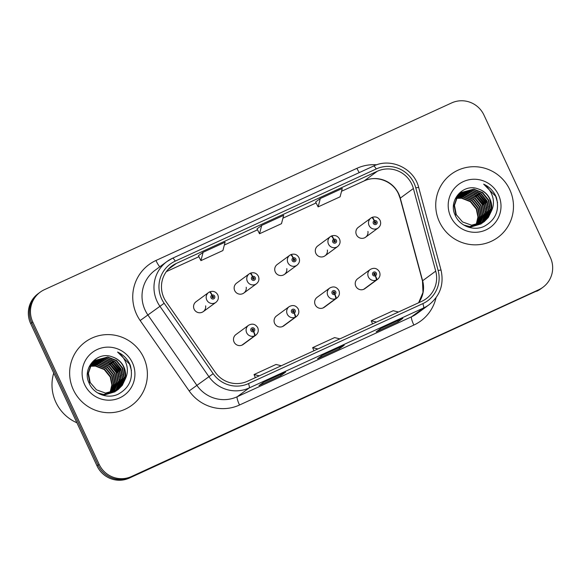 <?xml version="1.0" encoding="UTF-8"?>
<svg xmlns="http://www.w3.org/2000/svg" width="581" height="581" viewBox="0 0 581 581"><rect width="100%" height="100%" fill="white"/><g stroke="black" fill="none" stroke-linecap="round" stroke-linejoin="round"><path stroke-width="0.87" d="M294.124 313.079A4.089 0.712 67.9 0 1 295.104 317.291A6.137 6.042 -126.3 0 1 289.12 306.681L276.498 315.955A6.137 6.042 53.7 0 0 274.646 323.421A6.137 6.042 53.7 0 0 283.775 325.847L296.39 316.572A6.137 6.042 -126.3 0 1 295.584 317.066A4.089 0.726 -117.2 0 0 294.284 313.006A2.048 2.012 53.7 0 0 295.177 310.348A2.048 2.012 53.7 0 0 292.475 309.339A2.048 2.012 53.7 0 0 291.509 312.033A2.048 2.012 53.7 0 0 294.124 313.079L293.659 311.946A0.821 0.806 -126.3 0 1 292.86 310.53A0.821 0.806 -126.3 0 1 294.073 310.857A0.821 0.806 -126.3 0 1 293.717 311.917L294.284 313.006M334.707 294.473A4.089 0.712 67.9 0 1 335.68 298.678A6.137 6.042 -126.3 0 1 329.696 288.067L317.081 297.341A6.137 6.042 53.7 0 0 315.222 304.807A6.137 6.042 53.7 0 0 324.351 307.233L336.965 297.959A6.137 6.042 -126.3 0 1 336.159 298.46A4.089 0.726 -117.2 0 0 334.867 294.393A2.048 2.012 53.7 0 0 335.753 291.742A2.048 2.012 53.7 0 0 333.058 290.725A2.048 2.012 53.7 0 0 332.092 293.42A2.048 2.012 53.7 0 0 334.707 294.473L334.235 293.34A0.821 0.806 -126.3 0 1 333.436 291.923A0.821 0.806 -126.3 0 1 334.656 292.243A0.821 0.806 -126.3 0 1 334.3 293.311L334.867 294.393M375.282 275.859A4.089 0.712 67.9 0 1 376.263 280.071A6.137 6.042 -126.3 0 1 370.271 269.461L357.656 278.735A6.137 6.042 53.7 0 0 355.797 286.201A6.137 6.042 53.7 0 0 364.926 288.626L377.548 279.352A6.137 6.042 -126.3 0 1 376.742 279.853A4.089 0.726 -117.2 0 0 375.442 275.786A2.048 2.012 53.7 0 0 376.328 273.135A2.048 2.012 53.7 0 0 373.634 272.119A2.048 2.012 53.7 0 0 372.668 274.813A2.048 2.012 53.7 0 0 375.282 275.859L374.81 274.726A0.821 0.806 -126.3 0 1 374.011 273.31A0.821 0.806 -126.3 0 1 375.232 273.636A0.821 0.806 -126.3 0 1 374.876 274.697L375.442 275.786M253.548 331.686A4.089 0.712 67.9 0 1 254.522 335.898A6.137 6.042 -126.3 0 1 248.537 325.287L235.922 334.562A6.137 6.042 53.7 0 0 234.063 342.027A6.137 6.042 53.7 0 0 243.192 344.453L255.807 335.179A6.137 6.042 -126.3 0 1 255.001 335.68A4.089 0.726 -117.2 0 0 253.708 331.613A2.048 2.012 53.7 0 0 254.594 328.962A2.048 2.012 53.7 0 0 251.9 327.945A2.048 2.012 53.7 0 0 250.934 330.64A2.048 2.012 53.7 0 0 253.548 331.686L253.076 330.553A0.821 0.806 -126.3 0 1 252.277 329.144A0.821 0.806 -126.3 0 1 253.498 329.463A0.821 0.806 -126.3 0 1 253.142 330.524L253.708 331.613M243.846 293.042L256.468 283.768A6.137 6.042 -126.3 0 1 247.332 281.342A6.137 6.042 -126.3 0 1 249.191 273.876L236.576 283.15A6.137 6.042 53.7 0 0 234.717 290.616A6.137 6.042 53.7 0 0 246.213 287.239M284.429 274.435L297.044 265.161A6.137 6.042 -126.3 0 1 287.915 262.728A6.137 6.042 -126.3 0 1 289.774 255.27L277.152 264.544A6.137 6.042 53.7 0 0 275.3 272.01A6.137 6.042 53.7 0 0 286.789 268.633M325.004 255.822L337.619 246.547A6.137 6.042 -126.3 0 1 328.49 244.122A6.137 6.042 -126.3 0 1 330.349 236.656L317.734 245.93A6.137 6.042 53.7 0 0 315.875 253.396A6.137 6.042 53.7 0 0 327.372 250.019M365.58 237.215L378.202 227.941A6.137 6.042 -126.3 0 1 369.073 225.515A6.137 6.042 -126.3 0 1 370.925 218.049L358.31 227.324A6.137 6.042 53.7 0 0 356.451 234.789A6.137 6.042 53.7 0 0 367.947 231.412M203.27 311.648L215.885 302.374A6.137 6.042 -126.3 0 1 206.756 299.949A6.137 6.042 -126.3 0 1 208.615 292.483L196 301.757A6.137 6.042 53.7 0 0 194.141 309.223A6.137 6.042 53.7 0 0 205.63 305.853M73.359 389.786A39.29 38.651 53.7 0 0 131.785 405.32A39.29 38.651 53.7 0 0 143.674 357.54A39.29 38.651 53.7 0 0 85.247 342.006A39.29 38.651 53.7 0 0 73.359 389.786A39.29 38.651 53.7 0 0 131.785 405.32A39.29 38.651 53.7 0 0 143.674 357.54A39.29 38.651 53.7 0 0 85.247 342.006A39.29 38.651 53.7 0 0 73.359 389.786M439.447 221.898A39.29 38.651 53.7 0 0 497.873 237.433A39.29 38.651 53.7 0 0 509.762 189.653A39.29 38.651 53.7 0 0 451.335 174.118A39.29 38.651 53.7 0 0 439.447 221.898A39.29 38.651 53.7 0 0 497.873 237.433A39.29 38.651 53.7 0 0 509.762 189.653A39.29 38.651 53.7 0 0 451.335 174.118A39.29 38.651 53.7 0 0 439.447 221.898M163.944 297.9A26.189 25.767 -126.3 0 1 171.867 266.047A26.189 25.767 -126.3 0 1 176.319 263.433L377.309 171.257A26.189 25.767 -126.3 0 1 413.374 188.513L435.721 271.131A26.189 25.767 -126.3 0 1 426.229 298.699A26.189 25.767 -126.3 0 1 421.777 301.321L247.448 381.267A26.189 25.767 -126.3 0 1 215.224 372.247L166.217 301.859A26.189 25.767 -126.3 0 1 163.944 297.9M161.671 298.946A28.73 28.266 53.7 0 0 164.169 303.282L213.169 373.677A28.73 28.266 53.7 0 0 248.515 383.569L422.852 303.616A28.73 28.266 53.7 0 0 438.139 270.506L415.793 187.888A28.73 28.266 53.7 0 0 376.234 168.955L175.244 261.13A28.73 28.266 53.7 0 0 161.671 298.946M40.205 292.149L38.085 293.71A24.555 24.155 53.7 0 0 30.655 323.573L97.027 465.904A24.555 24.155 53.7 0 0 129.367 478.069L537.679 290.522A24.555 24.155 53.7 0 0 541.855 288.067A24.555 24.155 53.7 0 1 537.679 290.522L130.434 477.291L538.74 289.745A24.555 24.155 53.7 0 0 542.915 287.29A24.555 24.155 53.7 0 0 550.345 257.427L483.973 115.096A24.555 24.155 53.7 0 0 451.633 102.931L44.381 289.694A24.555 24.155 53.7 0 0 40.205 292.149A24.555 24.155 53.7 0 0 32.776 322.012L99.148 464.35A24.555 24.155 53.7 0 0 131.495 476.507L538.74 289.745M97.027 465.904L98.087 465.127A24.555 24.155 53.7 0 0 130.434 477.291A24.555 24.155 53.7 0 1 98.087 465.127L31.715 322.796L98.087 465.127L99.148 464.35M39.145 292.933A24.555 24.155 53.7 0 0 31.715 322.796A24.555 24.155 53.7 0 1 39.145 292.933M315.636 201.97L320.305 198.535L318.119 206.887L315.636 201.97M198.441 255.713L203.11 252.277L200.924 260.629L198.441 255.713M257.042 228.841L261.711 225.406L259.518 233.758L257.042 228.841M285.649 372.08L280.935 375.551L258.959 385.624L263.68 382.16L285.649 372.08A6.551 1.147 -114.6 0 1 285.612 372.101L263.658 382.175M402.844 318.337L398.13 321.801L376.154 331.882L380.867 328.418L402.844 318.337A6.551 1.147 -114.6 0 1 402.807 318.359L380.853 328.425M344.25 345.208L339.529 348.68L317.56 358.753L322.273 355.289L344.25 345.208A6.551 1.147 -114.6 0 1 344.213 345.23L322.259 355.303M200.924 260.629L222.901 250.556L225.087 242.204L203.11 252.277M318.119 206.887L340.096 196.806L342.282 188.455L320.305 198.535M259.518 233.758L281.495 223.678L283.681 215.333L261.711 225.406M339.529 348.68L339.028 347.605M398.13 321.801L397.629 320.734M280.935 375.551L280.434 374.476M339.87 338.883L334.612 337.59L312.636 347.663L313.965 350.757M317.894 348.956L312.636 347.663M281.269 365.754L276.011 364.461L254.042 374.542L255.371 377.635M259.293 375.834L254.042 374.542M398.464 312.012L393.206 310.719L371.237 320.792L372.566 323.886M376.488 322.085L371.237 320.792M536.619 291.306A24.555 24.155 53.7 0 0 540.795 288.851L542.915 287.29M209.436 291.974L208.615 292.483A6.137 6.042 -126.3 0 1 209.421 291.989A4.089 0.726 62.8 0 1 209.436 291.974A4.089 0.726 62.8 0 1 211.898 295.184A2.048 2.012 53.7 0 0 211.012 297.835A2.048 2.012 53.7 0 0 213.706 298.852A2.048 2.012 53.7 0 0 214.672 296.157A2.048 2.012 53.7 0 0 212.058 295.112L212.53 296.245A0.821 0.806 -126.3 0 1 213.321 297.661A0.821 0.806 -126.3 0 1 212.109 297.334A0.821 0.806 -126.3 0 1 212.464 296.274L211.898 295.184M212.116 296.63A0.821 0.806 -126.3 0 1 212.98 297.799M212.058 295.112A4.089 0.712 -112.1 0 0 209.93 291.749A4.089 0.712 -112.1 0 0 209.901 291.764L209.603 291.982M252.038 329.427A0.821 0.806 -126.3 0 1 252.902 330.604M242.386 344.954L255.001 335.68M241.907 345.172L254.522 335.898M250.019 273.368L249.191 273.876A6.137 6.042 -126.3 0 1 249.997 273.375A4.089 0.726 62.8 0 1 250.019 273.368A4.089 0.726 62.8 0 1 252.474 276.571A2.048 2.012 53.7 0 0 251.588 279.229A2.048 2.012 53.7 0 0 254.282 280.238A2.048 2.012 53.7 0 0 255.248 277.551A2.048 2.012 53.7 0 0 252.633 276.498L253.105 277.631A0.821 0.806 -126.3 0 1 253.904 279.047A0.821 0.806 -126.3 0 1 252.684 278.727A0.821 0.806 -126.3 0 1 253.04 277.66L252.474 276.571M252.691 278.016A0.821 0.806 -126.3 0 1 253.556 279.192M252.633 276.498A4.089 0.712 -112.1 0 0 250.505 273.143A4.089 0.712 -112.1 0 0 250.476 273.157L250.186 273.375M290.594 254.754L289.774 255.27A6.137 6.042 -126.3 0 1 290.58 254.768A4.089 0.726 62.8 0 1 290.594 254.754A4.089 0.726 62.8 0 1 293.056 257.964A2.048 2.012 53.7 0 0 292.163 260.622A2.048 2.012 53.7 0 0 294.857 261.632A2.048 2.012 53.7 0 0 295.831 258.937A2.048 2.012 53.7 0 0 293.216 257.891L293.681 259.024A0.821 0.806 -126.3 0 1 294.48 260.441A0.821 0.806 -126.3 0 1 293.267 260.114A0.821 0.806 -126.3 0 1 293.623 259.053L293.056 257.964M293.267 259.409A0.821 0.806 -126.3 0 1 294.131 260.586M293.216 257.891A4.089 0.712 -112.1 0 0 291.081 254.536A4.089 0.712 -112.1 0 0 291.059 254.551L290.761 254.761M331.17 236.147L330.349 236.656A6.137 6.042 -126.3 0 1 331.155 236.155A4.089 0.726 62.8 0 1 331.17 236.147A4.089 0.726 62.8 0 1 333.632 239.357A2.048 2.012 53.7 0 0 332.746 242.008A2.048 2.012 53.7 0 0 335.44 243.025A2.048 2.012 53.7 0 0 336.406 240.331A2.048 2.012 53.7 0 0 333.792 239.285L334.264 240.418A0.821 0.806 -126.3 0 1 335.063 241.827A0.821 0.806 -126.3 0 1 333.843 241.507A0.821 0.806 -126.3 0 1 334.198 240.447L333.632 239.357M333.85 240.795A0.821 0.806 -126.3 0 1 334.714 241.972M333.792 239.285A4.089 0.712 -112.1 0 0 331.664 235.922A4.089 0.712 -112.1 0 0 331.635 235.937L331.337 236.155M371.753 217.541L370.925 218.049A6.137 6.042 -126.3 0 1 371.731 217.548A4.089 0.726 62.8 0 1 371.753 217.541A4.089 0.726 62.8 0 1 374.208 220.744A2.048 2.012 53.7 0 0 373.322 223.402A2.048 2.012 53.7 0 0 376.016 224.411A2.048 2.012 53.7 0 0 376.982 221.717A2.048 2.012 53.7 0 0 374.367 220.671L374.839 221.804A0.821 0.806 -126.3 0 1 375.638 223.22A0.821 0.806 -126.3 0 1 374.418 222.893A0.821 0.806 -126.3 0 1 374.774 221.833L374.208 220.744M374.425 222.189A0.821 0.806 -126.3 0 1 375.29 223.365M374.367 220.671A4.089 0.712 -112.1 0 0 372.239 217.316A4.089 0.712 -112.1 0 0 372.21 217.33L371.92 217.548M292.613 310.82A0.821 0.806 -126.3 0 1 293.478 311.997M282.969 326.34L295.584 317.066M282.489 326.566L295.104 317.291M333.196 292.214A0.821 0.806 -126.3 0 1 334.06 293.383M323.544 307.734L336.159 298.46M323.065 307.952L335.68 298.678M373.772 273.6A0.821 0.806 -126.3 0 1 374.636 274.777M364.12 289.127L376.742 279.853M363.641 289.345L376.263 280.071M53.728 373.053A40.924 40.263 53.7 0 0 55.856 402.248A40.924 40.263 53.7 0 0 76.91 422.772M90.977 365.166L97.288 364.723L106.083 368.165L112.082 375.617L113.716 384.223L111.225 392.705M90.847 365.376L96.911 364.999L105.713 368.441L111.712 375.892L113.346 384.361L110.978 392.756M91.522 364.331L98.785 363.619L107.579 367.069L113.585 374.52L115.176 383.649L112.198 392.458M91.384 364.534L98.414 363.895L107.209 367.337L113.208 374.796L114.813 383.794L111.959 392.524M92.103 363.553L100.281 362.515L109.083 365.965L115.082 373.416L116.643 382.908L113.135 392.168M91.958 363.742L99.91 362.791L108.705 366.241L114.704 373.692L116.273 383.184L112.903 392.24M92.72 362.813L101.784 361.418L110.579 364.861L116.578 372.319L118.139 381.804L114.043 391.826M92.561 362.994L101.406 361.694L110.201 365.137L116.2 372.595L117.769 382.08L113.818 391.921M93.359 362.123L103.28 360.314L112.075 363.764L118.074 371.215L119.642 380.708L116.316 389.713L114.922 391.449M93.2 362.29L102.902 360.59L111.697 364.04L117.703 371.491L119.265 380.983L115.939 389.982L114.704 391.55M94.035 361.469L104.776 359.218L113.571 362.66L119.57 370.119L121.138 379.604L117.812 388.609L115.772 391.035M93.868 361.629L104.398 359.494L113.201 362.936L119.199 370.387L120.761 379.88L117.435 388.885L115.561 391.144M94.739 360.859L106.272 358.114L115.067 361.564L121.073 369.015L122.635 378.5L119.308 387.505L116.585 390.577M115.147 391.754L103.222 395.334M94.565 361.004L105.902 358.39L114.697 361.84L120.695 369.291L122.257 378.776L118.938 387.781L116.389 390.693M125.046 379.48A18.505 18.207 53.7 0 0 112.286 356.894C97.216 350.684 81.906 368.456 88.987 382.85C93.323 393.918 107.391 399.256 117.987 394.288C129.541 387.905 133.645 378.246 130.297 365.304L129.745 364.033C127.116 358.564 123.063 354.563 117.573 352.035C122.228 355.383 125.293 359.879 126.767 365.514C127.929 370.351 127.355 375.006 125.046 379.48L122.308 385.305L118.139 389.553L105.495 393.083L96.453 389.822L90.2 382.552L88.385 373.249L91.464 364.425L95.473 360.285L107.768 357.017L116.57 360.46L122.569 367.911L124.131 377.403L120.804 386.409L117.377 390.083M95.291 360.423L107.398 357.293L116.193 360.736L122.192 368.187L123.76 377.679L120.434 386.685L117.18 390.214M116.273 390.926L103.621 394.463L97.644 392.916M112.286 356.894C117.58 358.709 121.378 362.108 123.688 367.09L125.256 376.575L121.93 385.581L117.95 389.691M90.469 366.045L95.792 365.819L104.587 369.269L110.586 376.72L112.235 384.782L110.216 392.901M90.353 366.27L95.415 366.095L104.21 369.545L110.216 376.996L111.864 384.927L109.962 392.945M88.966 367.163L94.55 360.99M93.788 361.527L94.369 361.135M89.823 382.828L88.014 373.525L91.086 364.701L95.473 360.285M84.637 384.615A26.69 26.254 53.7 0 0 119.788 397.832A26.69 26.254 53.7 0 0 132.403 362.711A26.69 26.254 53.7 0 0 97.245 349.493A26.69 26.254 53.7 0 0 84.637 384.615M117.573 352.035L129.57 364.164L131.466 370.555M111.298 359.857L120.768 370.627L122.213 374.752M109.802 360.954L119.272 371.731L120.71 375.856M108.298 362.057L117.776 372.828L119.214 376.953M119.715 379.502L119.94 383.874M457.065 197.271L463.377 196.836L472.171 200.278L478.17 207.729L479.797 216.335L477.313 224.818M456.935 197.489L462.999 197.104L471.794 200.554L477.8 208.005L479.427 216.473L477.059 224.869M457.61 196.443L464.873 195.732L473.668 199.181L479.666 206.633L481.264 215.762L478.286 224.571M457.472 196.647L464.495 196.008L473.29 199.45L479.296 206.909L480.901 215.907L478.047 224.636M458.191 195.666L466.369 194.628L475.164 198.077L481.17 205.529L482.731 215.021L479.223 224.281M458.046 195.855L465.991 194.904L474.793 198.353L480.792 205.805L482.353 215.297L478.991 224.353M458.801 194.925L467.865 193.531L476.66 196.974L482.666 204.432L484.227 213.917L480.131 223.939M458.649 195.107L467.494 193.807L476.289 197.25L482.288 204.708L483.857 214.193L479.906 224.026M459.448 194.236L469.361 192.427L478.163 195.877L484.162 203.328L485.723 212.82L482.397 221.826L481.01 223.562M459.28 194.403L468.99 192.703L477.785 196.153L483.784 203.604L485.353 213.089L482.027 222.095L480.792 223.663M460.123 193.582L470.864 191.331L479.659 194.773L485.658 202.232L487.219 211.716L483.9 220.722L481.852 223.148M459.949 193.742L470.487 191.607L479.281 195.049L485.288 202.5L486.849 211.992L483.523 220.998L481.649 223.257M460.827 192.972L472.36 190.227L481.155 193.676L487.154 201.128L488.723 210.612L485.396 219.618L482.673 222.69M481.235 223.867L469.303 227.447M460.646 193.117L471.983 190.503L480.777 193.952L486.784 201.404L488.345 210.888L485.019 219.894L482.47 222.806M491.134 211.593A18.505 18.207 53.7 0 0 478.366 189.007C463.297 182.797 447.995 200.568 455.076 214.963C459.411 226.031 473.479 231.369 484.067 226.401C495.629 220.017 499.733 210.358 496.377 197.417L495.825 196.146C493.204 190.677 489.144 186.675 483.653 184.148C488.309 187.496 491.373 191.991 492.848 197.627C494.01 202.457 493.436 207.112 491.134 211.593L488.389 217.417L484.227 221.666L471.583 225.196L462.534 221.935L456.288 214.665L454.473 205.362L457.545 196.538L461.561 192.398L473.856 189.13L482.651 192.572L488.65 200.024L490.219 209.516L486.893 218.521L483.465 222.196M461.372 192.536L473.479 189.399L482.281 192.848L488.28 200.3L489.841 209.792L486.515 218.797L483.269 222.327M482.353 223.039L469.709 226.575L463.732 225.029M478.366 189.007C483.661 190.822 487.466 194.221 489.776 199.203L491.344 208.688L488.018 217.693L484.038 221.804M456.557 198.15L461.873 197.932L470.675 201.382L476.674 208.833L478.316 216.895L476.304 225.014M456.434 198.382L461.503 198.208L470.298 201.658L476.297 209.109L477.945 217.04L476.042 225.058M455.046 199.276L460.631 193.103M459.876 193.64L460.45 193.248M455.911 214.941L454.095 205.63L457.174 196.814L461.561 192.398M450.718 216.728A26.69 26.254 53.7 0 0 485.876 229.945A26.69 26.254 53.7 0 0 498.483 194.824A26.69 26.254 53.7 0 0 463.333 181.606A26.69 26.254 53.7 0 0 450.718 216.728M483.653 184.148L495.651 196.269L497.554 202.667M477.386 191.97L486.856 202.74L488.294 206.865M475.883 193.066L485.36 203.844L486.798 207.969M474.387 194.17L483.864 204.94L485.302 209.066M485.803 211.615L486.021 215.987M413.374 188.513L400.28 198.136A26.189 25.767 53.7 0 0 398.719 193.851A26.189 25.767 53.7 0 0 364.214 180.88L341.541 191.28L364.134 180.923A14.736 2.578 -114.6 0 0 364.214 180.88L377.309 171.257M418.676 302.745A26.189 25.767 53.7 0 0 422.627 280.754L400.28 198.136A14.736 0.966 164.9 0 0 400.127 198.346L398.551 194.032C392.879 181.04 376.212 174.932 364.134 180.923M176.319 263.433L168.04 269.519M436.026 297.741A40.924 40.263 -126.3 0 1 413.846 325.062L239.517 405.015A40.924 40.263 -126.3 0 1 189.166 390.926L140.166 320.53A40.924 40.263 -126.3 0 1 155.948 260.491L356.937 168.316A8.185 1.431 -114.6 0 0 359.254 172.608M356.937 168.316A40.924 40.263 -126.3 0 1 376.699 164.808M422.852 303.616A8.185 1.431 65.4 0 1 423.527 307.995L249.198 387.941A32.739 32.209 -126.3 0 1 208.913 376.67L159.913 306.281A32.739 32.209 -126.3 0 1 157.066 301.336A32.739 32.209 -126.3 0 1 166.972 261.523A32.739 32.209 -126.3 0 1 172.535 258.247A8.185 1.431 65.4 0 1 172.586 258.218A8.185 1.431 65.4 0 1 175.244 261.13M376.234 168.955A8.185 1.431 -114.6 0 0 373.568 166.043L172.586 258.218L166.972 261.523L155.018 270.31A32.739 32.209 53.7 0 0 145.112 310.123A32.739 32.209 53.7 0 0 147.959 315.069L196.959 385.464A32.739 32.209 53.7 0 0 237.237 396.736L411.573 316.783A32.739 32.209 53.7 0 0 417.136 313.508L429.09 304.72A32.739 32.209 -126.3 0 1 423.527 307.995L411.573 316.783A8.185 1.431 -114.6 0 0 413.846 325.062M164.169 303.282L140.166 320.53M239.517 405.015A8.185 1.431 -114.6 0 1 237.237 396.736L249.198 387.941A8.185 1.431 -114.6 0 0 248.515 383.569M438.139 270.506A8.185 0.537 -15.1 0 1 441.044 270.143L418.698 187.525C414.202 168.483 390.926 157.393 373.568 166.043A8.185 1.431 -114.6 0 0 373.525 166.072M189.166 390.926L213.169 373.677M415.793 187.888A8.185 0.537 -15.1 0 1 418.698 187.525M32.776 322.012L30.655 323.573M131.495 476.507L129.367 478.069M155.948 260.491A8.185 1.431 -114.6 0 0 159.833 266.773M435.721 271.131L422.627 280.754A14.736 0.966 164.9 0 0 422.474 280.957L400.127 198.346M316.122 202.936L282.947 218.151L316.129 202.943M257.528 229.807L224.346 245.022L257.536 229.815M166.319 271.647L198.934 256.686L166.333 271.632M429.09 304.72C440.158 295.729 444.145 284.203 441.044 270.143M418.632 302.759L422.99 292.403L422.474 280.957M215.885 302.374C218.303 300.326 218.935 297.821 217.788 294.865C215.987 291.749 213.365 290.711 209.93 291.749M248.537 325.287C252.328 323.21 255.386 324.002 257.717 327.662C258.857 330.625 258.225 333.131 255.807 335.179M256.468 283.768C258.879 281.712 259.518 279.214 258.371 276.251C256.57 273.135 253.948 272.097 250.505 273.143M297.044 265.161C299.462 263.106 300.094 260.6 298.946 257.644C297.145 254.529 294.523 253.49 291.081 254.536M337.619 246.547C340.038 244.499 340.669 241.994 339.529 239.031C337.728 235.915 335.106 234.884 331.664 235.922M378.202 227.941C380.613 225.886 381.252 223.38 380.105 220.424C378.304 217.309 375.682 216.27 372.239 217.316M289.12 306.681C292.904 304.604 295.969 305.395 298.293 309.056C299.44 312.012 298.801 314.517 296.39 316.572M329.696 288.067C333.487 285.99 336.544 286.782 338.868 290.442C340.016 293.405 339.384 295.911 336.965 297.959M370.271 269.461C374.062 267.383 377.12 268.175 379.451 271.835C380.599 274.791 379.959 277.297 377.548 279.352"/></g></svg>
